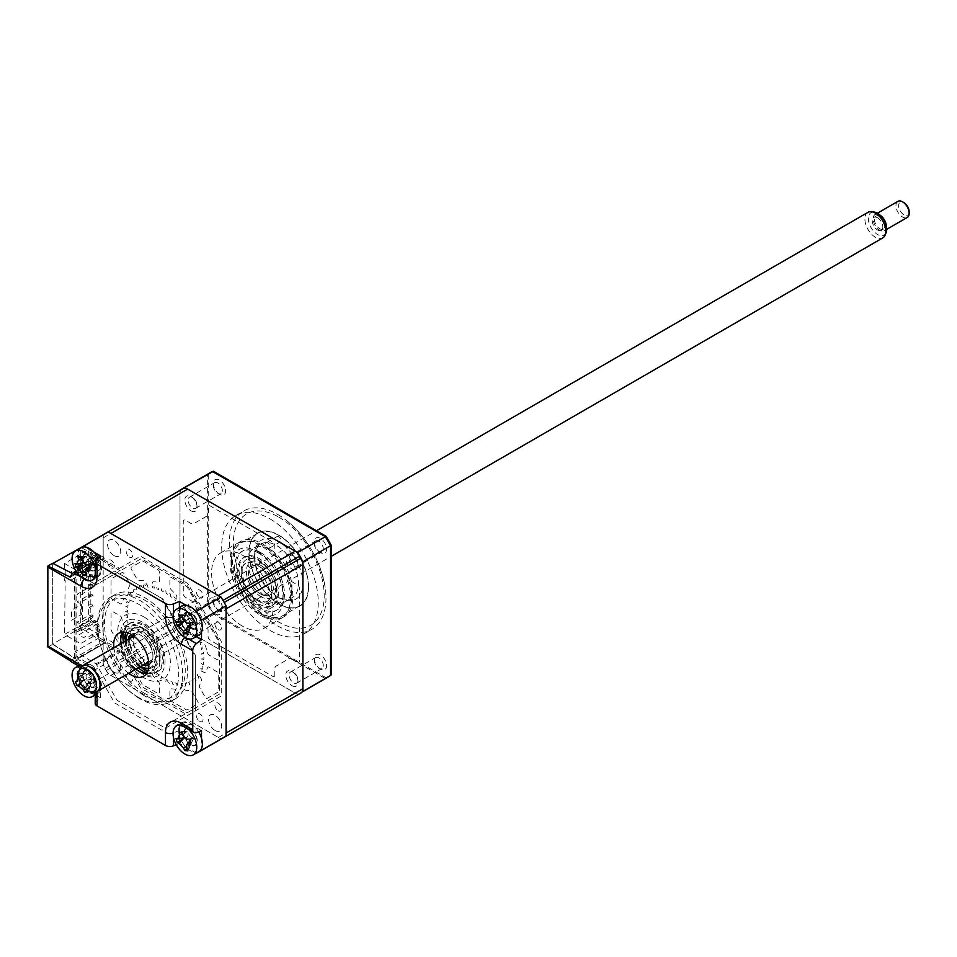 <?xml version="1.0" encoding="UTF-8"?>
<svg xmlns="http://www.w3.org/2000/svg" width="957" height="957" viewBox="0 0 957 957"><rect width="100%" height="100%" fill="white"/><g stroke="black" fill="none" stroke-linecap="round" stroke-linejoin="round"><path stroke-width="0.72" stroke-dasharray="4.79 3.59" d="M222.993 600.386A9.307 5.371 -120 0 0 218.387 595.553M226.079 608.879A9.307 5.371 -120 0 0 224.201 602.467M224.201 737.273A9.307 5.371 -120 0 0 226.079 733.038M182.464 488.967A117.962 68.103 -120 0 0 181.866 489.326A9.307 5.371 -120 0 0 179.988 493.561L179.988 617.72A9.307 5.371 -120 0 0 181.866 624.131A117.962 68.103 -120 0 0 183.074 626.213A9.307 5.371 -120 0 0 187.68 631.046L295.211 693.131A9.307 5.371 -120 0 0 299.816 693.622A117.962 68.103 -120 0 0 300.426 693.275M181.866 489.326L105.043 533.671A9.307 5.371 -120 0 0 103.165 537.918L103.165 662.077A9.307 5.371 -120 0 0 105.043 668.488A117.962 68.103 -120 0 0 106.251 670.57A9.307 5.371 -120 0 0 110.856 675.403L218.387 737.488A9.307 5.371 -120 0 0 222.993 737.979L299.816 693.622M110.856 533.468A9.307 5.371 -120 0 0 106.251 532.977M167.75 680.212A52.767 30.468 60 0 1 165.992 679.326L166.051 680.547A1.244 0.718 -120 0 1 165.19 681.121A55.506 32.048 -120 0 1 164.054 680.463A1.244 0.718 -120 0 1 163.192 678.884L163.252 677.747A52.767 30.468 60 0 1 161.494 676.611L161.434 677.747A1.244 0.718 -120 0 1 160.465 678.142A55.506 32.048 -120 0 1 159.329 677.329A1.244 0.718 -120 0 1 158.587 675.714L158.766 674.649A52.767 30.468 60 0 1 157.044 673.297L156.864 674.35A1.244 0.718 -120 0 1 155.8 674.541A55.506 32.048 -120 0 1 154.687 673.584A1.244 0.718 -120 0 1 154.077 671.946L154.376 671.001A52.767 30.468 60 0 1 152.701 669.422L152.127 671.228A55.506 32.048 60 0 0 152.342 671.431L152.438 672.795A3.098 1.794 60 0 0 153.694 676.623L158.539 681.731A1.866 1.077 -120 0 1 159.352 683.609L159.352 692.76A1.866 1.077 -120 0 1 158.037 693.514L143.167 684.937A2.488 1.435 -120 0 1 141.923 683.621L131.408 665.402A1.866 1.077 -120 0 1 131.408 663.261L137.007 660.019A1.866 1.077 -120 0 1 138.442 660.521L143.287 665.629A3.098 1.794 60 0 0 146.074 666.072L146.947 665.737A55.506 32.048 60 0 0 147.151 665.964L148.048 664.517A52.767 30.468 60 0 1 146.493 662.675L146.014 663.44A1.244 0.718 -120 0 1 144.794 663.141A55.506 32.048 -120 0 1 143.825 661.897A1.244 0.718 -120 0 1 143.562 660.306L144.148 659.672A52.767 30.468 60 0 1 142.701 657.686L142.114 658.32A1.244 0.718 -120 0 1 140.858 657.83A55.506 32.048 -120 0 1 139.961 656.502A1.244 0.718 -120 0 1 139.866 654.983L140.535 654.48A52.767 30.468 60 0 1 139.22 652.387L138.55 652.877A1.244 0.718 -120 0 1 137.282 652.196A55.506 32.048 -120 0 1 136.468 650.796A1.244 0.718 -120 0 1 136.516 649.36L137.282 649.025A52.767 30.468 60 0 1 136.121 646.836L135.356 647.171A1.244 0.718 -120 0 1 134.088 646.322A55.506 32.048 -120 0 1 133.382 644.874A1.244 0.718 -120 0 1 133.585 643.547L134.423 643.355A52.767 30.468 60 0 1 133.43 641.118L132.58 641.298A1.244 0.718 -120 0 1 131.348 640.281A55.506 32.048 -120 0 1 130.75 638.821A1.244 0.718 -120 0 1 131.097 637.613L132.006 637.577A52.767 30.468 60 0 1 131.193 635.316L129.482 635.364A55.506 32.048 60 0 0 129.578 635.663L128.848 636.238A3.098 1.794 60 0 0 127.843 638.881L129.853 645.628A1.866 1.077 -120 0 1 129.566 647.111L123.955 650.353A1.866 1.077 -120 0 1 122.089 649.277L111.574 631.058A2.488 1.435 -120 0 1 111.06 629.335L111.06 612.157A1.866 1.077 -120 0 1 112.376 611.403L120.307 615.973A1.866 1.077 -120 0 1 121.527 617.612L123.525 624.371A3.098 1.794 60 0 0 126.216 627.361L127.341 628.139A55.506 32.048 60 0 0 127.413 628.426L129.267 628.821A52.767 30.468 60 0 1 128.74 626.584L127.76 626.38A1.244 0.718 -120 0 1 126.647 625.029A55.506 32.048 -120 0 1 126.384 623.581A1.244 0.718 -120 0 1 127.078 622.768L128.082 623.139A52.767 30.468 60 0 1 127.771 620.961L126.767 620.591A1.244 0.718 -120 0 1 125.738 619.131A55.506 32.048 -120 0 1 125.594 617.744A1.244 0.718 -120 0 1 126.42 617.098L127.437 617.624A52.767 30.468 60 0 1 127.329 615.53L126.312 615.016A1.244 0.718 -120 0 1 125.379 613.485A55.506 32.048 -120 0 1 125.379 612.169A1.244 0.718 -120 0 1 126.312 611.702L127.329 612.36A52.767 30.468 60 0 1 127.437 610.399L126.42 609.741A1.244 0.718 -120 0 1 125.594 608.15A55.506 32.048 -120 0 1 125.738 606.917A1.244 0.718 -120 0 1 126.767 606.654L127.771 607.444A52.767 30.468 60 0 1 128.082 605.637L127.078 604.836A1.244 0.718 -120 0 1 126.384 603.209A55.506 32.048 -120 0 1 126.647 602.085A1.244 0.718 -120 0 1 127.76 602.025L128.74 602.934A52.767 30.468 60 0 1 129.267 601.295L127.413 599.572A55.506 32.048 60 0 0 127.341 599.776L126.216 599.238A3.098 1.794 60 0 0 123.525 599.142L121.527 603.58A1.866 1.077 -120 0 1 120.307 603.807L112.376 599.238A1.866 1.077 -120 0 1 111.06 596.953L111.06 579.786A2.488 1.435 -120 0 1 111.574 578.638L122.089 572.573A1.866 1.077 -120 0 1 123.955 573.65L129.566 583.351A1.866 1.077 -120 0 1 129.853 585.182L127.843 589.608A3.098 1.794 60 0 0 128.848 593.412L129.578 594.835A55.506 32.048 60 0 0 129.482 595.015L131.193 597.036A52.767 30.468 60 0 1 132.006 595.709L131.097 594.644A1.244 0.718 -120 0 1 130.75 593.029A55.506 32.048 -120 0 1 131.348 592.239A1.244 0.718 -120 0 1 132.58 592.67L133.43 593.818A52.767 30.468 60 0 1 134.423 592.73L133.585 591.57A1.244 0.718 -120 0 1 133.382 590.014A55.506 32.048 -120 0 1 134.088 589.38A1.244 0.718 -120 0 1 135.356 589.99L136.121 591.211A52.767 30.468 60 0 1 137.282 590.373L136.516 589.141A1.244 0.718 -120 0 1 136.468 587.646A55.506 32.048 -120 0 1 137.282 587.179A1.244 0.718 -120 0 1 138.55 587.969L139.22 589.249A52.767 30.468 60 0 1 140.535 588.663L139.866 587.383A1.244 0.718 -120 0 1 139.961 585.983A55.506 32.048 -120 0 1 140.858 585.696A1.244 0.718 -120 0 1 142.114 586.641L142.701 587.957A52.767 30.468 60 0 1 144.148 587.634L143.562 586.33A1.244 0.718 -120 0 1 143.825 585.038A55.506 32.048 -120 0 1 144.794 584.918A1.244 0.718 -120 0 1 146.014 586.031L146.493 587.347A52.767 30.468 60 0 1 148.048 587.311L147.151 584.811A55.506 32.048 60 0 0 146.947 584.811L146.074 583.459A3.098 1.794 60 0 0 143.287 580.696L138.442 580.217A1.866 1.077 -120 0 1 137.007 579.057L131.408 569.343A1.866 1.077 -120 0 1 131.408 567.19L141.923 561.125A2.488 1.435 -120 0 1 143.167 561.245L158.037 569.834A1.866 1.077 -120 0 1 159.352 572.119L159.352 581.27A1.866 1.077 -120 0 1 158.539 582.203L153.694 581.724A3.098 1.794 60 0 0 152.438 584.093L152.342 585.349A55.506 32.048 60 0 0 152.127 585.301L152.701 587.765A52.767 30.468 60 0 1 154.376 588.136L154.077 586.832A1.244 0.718 -120 0 1 154.687 585.899A55.506 32.048 -120 0 1 155.8 586.222A1.244 0.718 -120 0 1 156.864 587.646L157.044 588.914A52.767 30.468 60 0 1 158.766 589.548L158.587 588.28A1.244 0.718 -120 0 1 159.329 587.526A55.506 32.048 -120 0 1 160.465 588.017A1.244 0.718 -120 0 1 161.434 589.524L161.494 590.732A52.767 30.468 60 0 1 163.252 591.629L163.192 590.409A1.244 0.718 -120 0 1 164.054 589.835A55.506 32.048 -120 0 1 165.19 590.493A1.244 0.718 -120 0 1 166.051 592.072L165.992 593.208A52.767 30.468 60 0 1 167.75 594.345L167.81 593.196A1.244 0.718 -120 0 1 168.779 592.814A55.506 32.048 -120 0 1 169.915 593.627A1.244 0.718 -120 0 1 170.657 595.242L170.466 596.307A52.767 30.468 60 0 1 172.2 597.658L172.38 596.606A1.244 0.718 -120 0 1 173.444 596.414A55.506 32.048 -120 0 1 174.557 597.371A1.244 0.718 -120 0 1 175.167 599.01L174.868 599.955A52.767 30.468 60 0 1 176.543 601.534L177.117 599.728A55.506 32.048 60 0 0 176.901 599.525L176.806 598.161A3.098 1.794 60 0 0 175.55 594.333L170.705 589.225A1.866 1.077 -120 0 1 169.891 587.347L169.891 578.195A1.866 1.077 -120 0 1 171.207 577.442L186.077 586.019A2.488 1.435 -120 0 1 187.321 587.335L197.836 605.554A1.866 1.077 -120 0 1 197.836 607.695L192.225 610.937A1.866 1.077 -120 0 1 190.79 610.434L185.957 605.326A3.098 1.794 60 0 0 183.17 604.884L182.297 605.219A55.506 32.048 60 0 0 182.093 604.991L181.196 606.439A52.767 30.468 60 0 1 182.751 608.281L183.23 607.516A1.244 0.718 -120 0 1 184.45 607.815A55.506 32.048 -120 0 1 185.419 609.059A1.244 0.718 -120 0 1 185.682 610.65L185.096 611.284A52.767 30.468 60 0 1 186.543 613.27L187.129 612.636A1.244 0.718 -120 0 1 188.385 613.126A55.506 32.048 -120 0 1 189.283 614.454A1.244 0.718 -120 0 1 189.378 615.973L188.708 616.475A52.767 30.468 60 0 1 190.024 618.569L190.694 618.078A1.244 0.718 -120 0 1 191.962 618.76A55.506 32.048 -120 0 1 192.776 620.16A1.244 0.718 -120 0 1 192.728 621.595L191.962 621.93A52.767 30.468 60 0 1 193.123 624.12L193.888 623.785A1.244 0.718 -120 0 1 195.156 624.634A55.506 32.048 -120 0 1 195.862 626.081A1.244 0.718 -120 0 1 195.659 627.409L194.821 627.601A52.767 30.468 60 0 1 195.814 629.838L196.652 629.658A1.244 0.718 -120 0 1 197.896 630.675A55.506 32.048 -120 0 1 198.494 632.134A1.244 0.718 -120 0 1 198.147 633.343L197.238 633.378A52.767 30.468 60 0 1 198.051 635.639L199.762 635.592A55.506 32.048 60 0 0 199.666 635.292L200.396 634.706A3.098 1.794 60 0 0 201.401 632.075L199.391 625.328A1.866 1.077 -120 0 1 199.678 623.832L205.288 620.603A1.866 1.077 -120 0 1 207.143 621.679L217.67 639.886A2.488 1.435 -120 0 1 218.184 641.621L218.184 658.799A1.866 1.077 -120 0 1 216.856 659.552L208.937 654.983A1.866 1.077 -120 0 1 207.717 653.332L205.707 646.585A3.098 1.794 60 0 0 203.028 643.594L201.903 642.817A55.506 32.048 60 0 0 201.831 642.53L199.977 642.135A52.767 30.468 60 0 1 200.503 644.372L201.484 644.575A1.244 0.718 -120 0 1 202.585 645.927A55.506 32.048 -120 0 1 202.86 647.375A1.244 0.718 -120 0 1 202.166 648.188L201.161 647.817A52.767 30.468 60 0 1 201.472 649.994L202.477 650.365A1.244 0.718 -120 0 1 203.506 651.825A55.506 32.048 -120 0 1 203.65 653.212A1.244 0.718 -120 0 1 202.824 653.858L201.807 653.332A52.767 30.468 60 0 1 201.915 655.425L202.932 655.94A1.244 0.718 -120 0 1 203.865 657.471A55.506 32.048 -120 0 1 203.865 658.787A1.244 0.718 -120 0 1 202.932 659.253L201.915 658.595A52.767 30.468 60 0 1 201.807 660.557L202.824 661.215A1.244 0.718 -120 0 1 203.65 662.806A55.506 32.048 -120 0 1 203.506 664.038A1.244 0.718 -120 0 1 202.477 664.302L201.472 663.512A52.767 30.468 60 0 1 201.161 665.318L202.166 666.12A1.244 0.718 -120 0 1 202.86 667.747A55.506 32.048 -120 0 1 202.585 668.871A1.244 0.718 -120 0 1 201.484 668.931L200.503 668.022A52.767 30.468 60 0 1 199.977 669.661L201.831 671.383A55.506 32.048 60 0 0 201.903 671.18L203.028 671.718A3.098 1.794 60 0 0 205.707 671.814L207.717 667.376A1.866 1.077 -120 0 1 208.937 667.149L216.856 671.718A1.866 1.077 -120 0 1 218.184 674.003L218.184 691.169A2.488 1.435 -120 0 1 217.67 692.306L207.143 698.383A1.866 1.077 -120 0 1 205.288 697.306L199.678 687.604A1.866 1.077 -120 0 1 199.391 685.774L201.401 681.348A3.098 1.794 60 0 0 200.396 677.544L199.666 676.121A55.506 32.048 60 0 0 199.762 675.941L198.051 673.919A52.767 30.468 60 0 1 197.238 675.235L198.147 676.312A1.244 0.718 -120 0 1 198.494 677.927A55.506 32.048 -120 0 1 197.896 678.716A1.244 0.718 -120 0 1 196.652 678.286L195.814 677.137A52.767 30.468 60 0 1 194.821 678.226L195.659 679.386A1.244 0.718 -120 0 1 195.862 680.941A55.506 32.048 -120 0 1 195.156 681.575A1.244 0.718 -120 0 1 193.888 680.965L193.123 679.745A52.767 30.468 60 0 1 191.962 680.583L192.728 681.815A1.244 0.718 -120 0 1 192.776 683.31A55.506 32.048 -120 0 1 191.962 683.777A1.244 0.718 -120 0 1 190.694 682.987L190.024 681.707A52.767 30.468 60 0 1 188.708 682.293L189.378 683.573A1.244 0.718 -120 0 1 189.283 684.973A55.506 32.048 -120 0 1 188.385 685.26A1.244 0.718 -120 0 1 187.129 684.315L186.543 682.999A52.767 30.468 60 0 1 185.096 683.322L185.682 684.626A1.244 0.718 -120 0 1 185.419 685.918A55.506 32.048 -120 0 1 184.45 686.037A1.244 0.718 -120 0 1 183.23 684.925L182.751 683.609A52.767 30.468 60 0 1 181.196 683.645L182.093 686.145A55.506 32.048 60 0 0 182.297 686.145L183.17 687.497A3.098 1.794 60 0 0 185.957 690.26L190.79 690.739A1.866 1.077 -120 0 1 192.225 691.899L197.836 701.613A1.866 1.077 -120 0 1 197.836 703.754L187.321 709.831A2.488 1.435 -120 0 1 186.077 709.711L171.207 701.122A1.866 1.077 -120 0 1 169.891 698.837L169.891 689.686A1.866 1.077 -120 0 1 170.705 688.753L175.55 689.231A3.098 1.794 60 0 0 176.806 686.863L176.901 685.607A55.506 32.048 60 0 0 177.117 685.655L176.543 683.19A52.767 30.468 60 0 1 174.868 682.819L175.167 684.123A1.244 0.718 -120 0 1 174.557 685.056A55.506 32.048 -120 0 1 173.444 684.734A1.244 0.718 -120 0 1 172.38 683.31L172.2 682.042A52.767 30.468 60 0 1 170.466 681.408L170.657 682.676A1.244 0.718 -120 0 1 169.915 683.43A55.506 32.048 -120 0 1 168.779 682.939A1.244 0.718 -120 0 1 167.81 681.432L167.75 680.212M199.738 597.718A4.653 2.692 -120 0 0 203.028 595.816A4.653 2.692 -120 0 0 199.738 590.11A4.653 2.692 -120 0 0 196.448 592.012A4.653 2.692 -120 0 0 199.738 597.718M129.506 557.165A4.653 2.692 -120 0 0 132.796 555.263A4.653 2.692 -120 0 0 129.506 549.557A4.653 2.692 -120 0 0 126.204 551.459A4.653 2.692 -120 0 0 129.506 557.165M111.06 567.812A4.653 2.692 -120 0 0 114.361 565.91A4.653 2.692 -120 0 0 111.06 560.204A4.653 2.692 -120 0 0 107.77 562.106A4.653 2.692 -120 0 0 111.06 567.812M111.06 648.906A4.653 2.692 -120 0 0 114.361 647.016A4.653 2.692 -120 0 0 111.06 641.31A4.653 2.692 -120 0 0 107.77 643.212A4.653 2.692 -120 0 0 111.06 648.906M129.506 680.846A4.653 2.692 -120 0 0 132.796 678.944A4.653 2.692 -120 0 0 129.506 673.238A4.653 2.692 -120 0 0 126.204 675.14A4.653 2.692 -120 0 0 129.506 680.846M199.738 721.399A4.653 2.692 -120 0 0 203.028 719.497A4.653 2.692 -120 0 0 199.738 713.79A4.653 2.692 -120 0 0 196.448 715.692A4.653 2.692 -120 0 0 199.738 721.399M218.184 710.752A4.653 2.692 -120 0 0 221.474 708.85A4.653 2.692 -120 0 0 218.184 703.144A4.653 2.692 -120 0 0 214.882 705.046A4.653 2.692 -120 0 0 218.184 710.752M218.184 629.646A4.653 2.692 -120 0 0 221.474 627.744A4.653 2.692 -120 0 0 218.184 622.05A4.653 2.692 -120 0 0 214.882 623.94A4.653 2.692 -120 0 0 218.184 629.646M114.134 672.233A9.307 5.371 -120 0 0 120.726 668.429A9.307 5.371 -120 0 0 114.134 657.016A9.307 5.371 -120 0 0 107.555 660.82A9.307 5.371 -120 0 0 114.134 672.233M215.11 613.939A9.307 5.371 -120 0 0 221.689 610.135A9.307 5.371 -120 0 0 215.11 598.723A9.307 5.371 -120 0 0 208.518 602.527A9.307 5.371 -120 0 0 215.11 613.939M215.11 730.526A9.307 5.371 -120 0 0 221.689 726.722A9.307 5.371 -120 0 0 215.11 715.31A9.307 5.371 -120 0 0 208.518 719.114A9.307 5.371 -120 0 0 215.11 730.526M114.134 555.646A9.307 5.371 -120 0 0 120.726 551.842A9.307 5.371 -120 0 0 114.134 540.43A9.307 5.371 -120 0 0 107.555 544.234A9.307 5.371 -120 0 0 114.134 555.646M146.684 673.345A24.834 14.343 -120 0 0 150.704 672.185A24.834 14.343 -120 0 0 154.508 652.291A24.834 14.343 -120 0 0 138.286 630.412A24.834 14.343 -120 0 0 125.869 629.18A24.834 14.343 -120 0 0 122.855 632.087M103.547 643.248A1.866 1.077 -120 0 0 103.165 644.097L77.696 658.799A1.866 1.077 60 0 1 78.091 657.938L103.547 643.248A1.866 1.077 -120 0 1 104.48 643.331L79.024 658.033A1.866 1.077 120 0 1 78.091 658.129L78.091 657.938A1.866 1.077 60 0 1 79.024 658.033M75.065 575.157A3.72 2.153 -60 0 1 77.696 570.599A1.866 1.077 -120 0 0 79.024 572.872A1.866 1.077 120 0 0 77.696 575.157A1.866 1.077 180 0 0 75.065 575.157L75.065 657.28A1.866 1.077 180 0 1 77.696 657.28A1.866 1.077 120 0 0 78.091 658.129M78.582 549.079L103.165 534.879L103.165 555.897A1.866 1.077 -120 0 0 104.48 558.17L79.024 572.872M120.917 643.654A24.834 14.343 -120 0 0 135.691 669.242M128.669 673.297A24.834 14.343 60 0 1 113.895 647.71M190.527 628.378A9.618 5.551 60 0 1 183.72 616.595A9.618 5.551 60 0 1 190.527 612.671A9.618 5.551 60 0 1 197.321 624.454A9.618 5.551 60 0 1 190.527 628.378M186.041 605.267L195.001 610.434M179.402 607.587L179.402 614.358A15.42 8.9 -120 0 0 190.299 633.235L196.161 636.62M201.496 621.691L201.496 632.027M75.842 570.815L78.582 568.733L89.779 575.193L84.695 579.057A16.556 9.558 -120 0 0 90.771 580.6M89.551 570.085A9.618 5.551 60 0 1 82.745 558.302A9.618 5.551 60 0 1 89.551 554.378A9.618 5.551 60 0 1 96.358 566.161A9.618 5.551 60 0 1 89.551 570.085M78.582 568.733L78.582 549.21M89.779 575.193A15.42 8.9 -120 0 0 100.676 568.901L100.676 555.981M85.077 546.973L94.025 552.141M100.676 568.901L96.406 572.298L96.406 559.378M93.846 579.248A16.556 9.558 -120 0 0 96.406 572.298A6.209 3.589 180 0 0 95.221 574.403M70.28 577.167L74.634 574.655L74.634 658.284L52.683 644.288L52.683 563.302M72.469 573.53L74.634 574.655M70.28 660.797L74.634 658.284M47.934 647.028L52.683 644.288M95.221 703.419A6.209 3.589 180 0 1 96.406 701.302L100.676 697.916L100.676 684.985L96.406 688.382A16.556 9.558 -120 0 0 84.695 668.106L73.498 661.646A6.209 3.589 -60 0 1 71.081 661.622M89.551 686.671A9.618 5.551 60 0 1 82.745 674.888A9.618 5.551 60 0 1 89.551 670.965A9.618 5.551 60 0 1 96.358 682.748A9.618 5.551 60 0 1 89.551 686.671M100.676 697.916L83.654 688.083A117.962 68.103 60 0 1 78.582 679.303L78.582 659.636L73.498 661.646M100.676 684.985A15.42 8.9 -120 0 0 89.779 666.108L78.582 659.636M89.779 666.108L84.695 668.106A6.209 3.589 120 0 1 82.278 668.082C89.994 673.584 94.312 681.049 95.221 690.487A6.209 3.589 180 0 1 96.406 688.382L96.406 701.302M201.496 730.61L190.299 724.138A15.42 8.9 -120 0 0 183.505 722.966A15.42 8.9 -120 0 0 179.402 730.442L179.402 743.362L176.244 744.69M190.527 744.965A9.618 5.551 60 0 1 183.72 733.182A9.618 5.551 60 0 1 190.527 729.258A9.618 5.551 60 0 1 197.321 741.041A9.618 5.551 60 0 1 190.527 744.965M201.496 738.278L201.496 748.613M196.305 753.123L179.402 743.362M223.603 737.632A117.962 68.103 60 0 1 221.007 738.995L108.237 673.884A117.962 68.103 60 0 1 103.165 665.103L103.165 644.097M196.424 753.195L221.007 738.995M83.654 688.083L108.237 673.884M78.582 679.303L103.165 665.103M103.165 534.879A117.962 68.103 60 0 1 105.641 533.324M120.726 640.568A31.665 18.279 60 0 1 120.283 635.221A31.665 18.279 60 0 1 142.677 622.301A31.665 18.279 60 0 1 165.059 661.072A31.665 18.279 60 0 1 142.677 674.003L140.033 672.484A27.932 16.125 60 0 1 120.283 638.271A27.932 16.125 60 0 1 140.033 626.859A27.932 16.125 60 0 1 159.795 661.072A27.932 16.125 60 0 1 140.033 672.484L142.677 674.003A31.665 18.279 60 0 1 138.263 670.953M136.061 669.027A31.665 18.279 60 0 1 121.288 643.439M125.869 640.783A20.659 11.927 -120 0 0 140.476 666.275A20.659 11.927 -120 0 0 140.655 666.383M148.574 668.13A20.659 11.927 -120 0 0 154.46 652.602A20.659 11.927 -120 0 0 140.476 632.553A20.659 11.927 -120 0 0 128.322 633.056M127.975 632.924A21.724 12.549 60 0 1 141.792 630.914A21.724 12.549 60 0 1 156.769 653.32A21.724 12.549 60 0 1 148.502 668.488M147.282 668.393A21.724 12.549 60 0 1 141.792 666.395A21.724 12.549 60 0 1 127.437 634.036M143.071 664.983A17.621 10.168 60 0 1 140.476 663.799A17.621 10.168 60 0 1 128.298 639.396M131.229 634.443A17.621 10.168 60 0 1 140.476 635.029L140.476 635.029A17.621 10.168 60 0 1 152.929 656.61A17.621 10.168 60 0 1 148.814 664.912M148.778 663.452A16.377 9.45 -120 0 0 149.543 663.093A16.377 9.45 -120 0 0 152.929 655.593A16.377 9.45 -120 0 0 141.361 635.544L140.476 635.029L141.361 635.544A16.377 9.45 -120 0 0 133.167 634.73A16.377 9.45 -120 0 0 132.473 635.209M130.439 638.152A16.377 9.45 -120 0 0 141.361 662.28A16.377 9.45 -120 0 0 145.213 663.739M144.866 660.258A16.377 9.45 60 0 1 134.171 645.819A16.377 9.45 60 0 1 136.684 632.697A16.377 9.45 60 0 1 144.866 633.51A16.377 9.45 60 0 1 155.56 647.937A16.377 9.45 60 0 1 153.048 661.06A16.377 9.45 60 0 1 144.866 660.258M260.986 565.467A17.621 10.168 -120 0 0 248.521 572.657A17.621 10.168 -120 0 0 260.974 594.225A17.621 10.168 -120 0 0 260.986 594.225A17.621 10.168 -120 0 0 273.439 587.036A17.621 10.168 -120 0 0 260.986 565.467M260.101 593.723L260.986 594.225L260.101 593.723A16.377 9.45 60 0 1 248.521 573.674A16.377 9.45 60 0 1 260.101 566.987A16.377 9.45 60 0 1 271.68 587.036A16.377 9.45 60 0 1 260.101 593.723M260.986 596.713A20.659 11.927 60 0 1 246.38 571.413A20.659 11.927 60 0 1 260.986 562.979A20.659 11.927 60 0 1 275.58 588.28A20.659 11.927 60 0 1 260.986 596.713M144.866 664.625A21.724 12.549 -120 0 0 155.728 665.701A21.724 12.549 -120 0 0 159.065 648.284A21.724 12.549 -120 0 0 144.866 629.144A21.724 12.549 -120 0 0 134.004 628.067A21.724 12.549 -120 0 0 130.666 645.473A21.724 12.549 -120 0 0 144.866 664.625M146.959 672.891A27.932 16.125 -120 0 0 162.307 657.004A27.932 16.125 -120 0 0 142.677 625.34A27.932 16.125 -120 0 0 123.393 632.075M123.429 642.195A27.932 16.125 -120 0 0 138.203 667.795M143.993 624.574A27.932 16.125 60 0 1 163.743 658.799A27.932 16.125 60 0 1 143.993 670.199A27.932 16.125 60 0 1 124.231 635.986A27.932 16.125 60 0 1 143.993 624.574M143.993 616.978A37.251 21.509 60 0 1 170.334 662.591A37.251 21.509 60 0 1 143.993 677.807A37.251 21.509 60 0 1 117.651 632.182A37.251 21.509 60 0 1 143.993 616.978M256.596 564.642A21.724 12.549 60 0 1 270.783 583.782A21.724 12.549 60 0 1 267.458 601.199A21.724 12.549 60 0 1 256.596 600.123A21.724 12.549 60 0 1 242.396 580.971A21.724 12.549 60 0 1 245.722 563.565A21.724 12.549 60 0 1 256.596 564.642M258.785 603.927A27.932 16.125 -120 0 0 278.535 592.515A27.932 16.125 -120 0 0 258.785 558.302A27.932 16.125 -120 0 0 239.035 569.702A27.932 16.125 -120 0 0 258.785 603.927M257.469 551.459A37.251 21.509 60 0 1 283.81 597.084A37.251 21.509 60 0 1 257.469 612.289A37.251 21.509 60 0 1 231.127 566.664A37.251 21.509 60 0 1 257.469 551.459M257.469 559.067A27.932 16.125 60 0 1 277.219 593.28A27.932 16.125 60 0 1 257.469 604.68A27.932 16.125 60 0 1 237.719 570.468A27.932 16.125 60 0 1 257.469 559.067M144.866 696.05A60.219 34.763 60 0 1 105.521 642.984A60.219 34.763 60 0 1 114.756 594.728A60.219 34.763 60 0 1 144.866 597.718A60.219 34.763 60 0 1 184.211 650.784A60.219 34.763 60 0 1 174.975 699.041A60.219 34.763 60 0 1 144.866 696.05M140.033 698.837A60.219 34.763 60 0 1 100.7 645.772A60.219 34.763 60 0 1 109.923 597.515A60.219 34.763 60 0 1 140.033 600.506A60.219 34.763 60 0 1 179.378 653.571A60.219 34.763 60 0 1 170.143 701.828A60.219 34.763 60 0 1 140.033 698.837M93.571 666.443L76.823 656.765L76.823 573.638L93.571 583.303L114.649 571.138L161.924 598.436L195.348 656.335L195.348 710.931L161.924 730.227L114.649 702.94L93.571 666.443L119.469 651.49L102.722 641.812L74.634 658.033L52.683 644.037L80.771 627.816L80.771 547.332M138.286 697.318A57.121 32.981 60 0 1 97.889 627.361A57.121 32.981 60 0 1 138.286 604.046A57.121 32.981 60 0 1 178.672 674.003A57.121 32.981 60 0 1 138.286 697.318M81.094 547.5L119.469 568.35L93.571 583.303M102.722 558.685L74.634 574.906L52.91 563.422M52.683 563.553L52.683 644.037M102.722 641.812L80.771 627.816M119.469 568.35L140.547 556.184L187.823 583.483L221.246 641.381L221.246 695.978L187.823 715.274L140.547 687.975L119.469 651.49M120.199 570.803L99.217 558.685L97.458 558.17L97.458 560.706L82.529 552.093L82.529 625.088L97.458 633.701L97.458 636.238L99.217 637.757L120.199 649.875L141.277 686.372L187.094 712.833L219.5 694.124L219.5 641.214L187.094 585.086L141.277 558.637L96.059 584.739L75.065 572.621L99.217 558.685M144.866 693.514A57.121 32.981 60 0 1 104.48 623.569A57.121 32.981 60 0 1 144.866 600.242A57.121 32.981 60 0 1 185.251 670.199A57.121 32.981 60 0 1 144.866 693.514M99.217 637.757L75.065 651.693L96.059 663.811L117.125 700.309L162.953 726.77L195.348 708.06L195.348 655.15L162.953 599.034L117.125 572.573L96.059 584.739M75.065 651.693L75.065 572.621M120.199 649.875L96.059 663.811M95.915 629.778L100.306 632.314L100.306 630.029L95.915 627.493L98.535 624.694L97.231 623.952L98.99 624.957L98.99 626.476L95.915 629.778L95.915 627.493M100.306 630.029L87.577 637.374L85.819 636.369L83.63 637.637L78.797 634.85L97.231 623.952L97.183 621.883L94.073 620.603L94.073 622.122L77.613 631.62L77.613 630.101L94.516 620.351L96.801 621.667L80.34 631.165L78.055 629.85L94.516 620.351M100.306 632.314L80.555 643.714L64.526 634.467L88.678 620.519L88.678 549.557L64.526 563.494L80.555 572.753L100.306 561.34L95.915 558.804L95.915 561.089L98.535 558.29L97.231 557.536L78.797 568.434L83.63 571.233L85.819 569.965L87.577 570.97L100.306 563.625L95.915 561.089M98.99 626.476L88.678 620.519M95.915 558.804L98.99 555.515L98.99 557.034L97.231 556.017L97.183 558.015L95.389 556.926L95.389 554.952L91.035 552.44L90.209 552.919L90.209 618.94L91.035 620.363L95.389 622.887L90.652 620.148L74.191 629.646L77.613 631.62M95.389 622.887L95.389 620.914M95.389 556.926L78.055 567.501L77.613 565.216L94.073 555.718L94.073 557.237L77.613 566.747M94.516 558.003L96.801 559.319L80.34 568.817L78.055 567.501M95.389 554.952L94.073 555.718L90.652 553.744L74.191 563.242L77.613 565.216M91.035 552.44L90.652 553.744M98.99 555.515L88.678 549.557M100.306 563.625L100.306 561.34M81.429 563.876L81.429 574.021L71.56 579.715L71.56 569.582L81.429 563.876M81.429 604.429L81.429 614.573L71.56 620.268L71.56 610.135L81.429 604.429M64.526 563.494L64.526 570.599L65.196 570.216L65.196 576.293L64.526 576.676L64.526 580.732L65.196 580.349L64.526 634.467M89.336 574.523L93.068 574.906L91.525 575.791L89.336 574.523L89.336 577.059L92.183 575.408L92.183 574.391M89.336 564.391L93.068 564.762L91.525 565.647L89.336 564.391L89.336 566.915L77.039 574.021L79.24 575.289L91.525 568.183L89.336 566.915L92.183 565.276L93.068 565.778L91.525 568.183M92.183 564.259L92.183 565.276M79.24 623.438L77.039 622.17L89.336 615.076L91.525 616.344L79.24 623.438M92.183 614.944L92.183 615.961L89.336 617.612L89.336 615.076L92.183 614.944L93.068 615.459L91.525 616.344M92.183 615.961L93.068 616.464L91.525 618.88L89.336 617.612M92.183 605.829L89.336 607.468L91.525 608.736L93.068 606.331L92.183 604.812L89.336 604.932L89.336 607.468M79.24 603.161L77.039 601.893L89.336 594.799L91.525 596.067L79.24 603.161M89.336 594.799L92.183 594.668L93.068 596.199L92.183 595.685L89.336 597.335L89.336 594.799M91.525 596.067L93.068 595.182M92.183 594.668L92.183 595.685M92.183 585.552L92.183 584.536L89.336 584.655L89.336 587.191L77.039 594.297L79.24 595.565L91.525 588.459L89.336 587.191L92.183 585.552L93.068 586.055L91.525 588.459M92.183 584.536L93.068 586.055M219.5 494.302L219.5 494.302A8.697 5.012 60 0 1 213.351 483.656A8.697 5.012 60 0 1 219.5 480.115A8.697 5.012 60 0 1 225.637 490.762A8.697 5.012 60 0 1 219.5 494.302L217.849 493.357A6.364 3.672 60 0 1 213.351 485.558A6.364 3.672 60 0 1 214.667 482.651A6.364 3.672 60 0 1 217.849 482.962A6.364 3.672 60 0 1 222.012 488.572A6.364 3.672 60 0 1 221.031 493.668A6.364 3.672 60 0 1 217.849 493.357L219.5 494.302M192.608 497.532A6.364 3.672 -120 0 0 189.426 497.221A6.364 3.672 -120 0 0 188.445 502.317A6.364 3.672 -120 0 0 192.608 507.928A6.364 3.672 -120 0 0 195.79 508.239A6.364 3.672 -120 0 0 196.759 503.143A6.364 3.672 -120 0 0 192.608 497.532M219.5 610.889L219.5 610.889A8.697 5.012 60 0 1 213.351 600.254A8.697 5.012 60 0 1 219.5 596.701A8.697 5.012 60 0 1 225.637 607.348A8.697 5.012 60 0 1 219.5 610.889L217.849 609.944A6.364 3.672 60 0 1 213.351 602.144A6.364 3.672 60 0 1 214.667 599.238A6.364 3.672 60 0 1 217.849 599.549A6.364 3.672 60 0 1 222.012 605.159A6.364 3.672 60 0 1 221.031 610.255A6.364 3.672 60 0 1 217.849 609.944L219.5 610.889M192.608 614.131A6.364 3.672 -120 0 0 189.426 613.808A6.364 3.672 -120 0 0 188.445 618.904A6.364 3.672 -120 0 0 192.608 624.514A6.364 3.672 -120 0 0 195.79 624.837A6.364 3.672 -120 0 0 196.759 619.729A6.364 3.672 -120 0 0 192.608 614.131M320.463 669.182L320.463 669.182A8.697 5.012 60 0 1 314.315 658.548A8.697 5.012 60 0 1 320.463 654.995A8.697 5.012 60 0 1 326.612 665.641A8.697 5.012 60 0 1 320.463 669.182L318.813 668.237A6.364 3.672 60 0 1 314.315 660.438A6.364 3.672 60 0 1 315.631 657.531A6.364 3.672 60 0 1 318.813 657.842A6.364 3.672 60 0 1 322.976 663.452A6.364 3.672 60 0 1 321.995 668.548A6.364 3.672 60 0 1 318.813 668.237L320.463 669.182M293.572 672.424A6.364 3.672 -120 0 0 290.39 672.101A6.364 3.672 -120 0 0 289.421 677.197A6.364 3.672 -120 0 0 293.572 682.808A6.364 3.672 -120 0 0 296.754 683.131A6.364 3.672 -120 0 0 297.735 678.023A6.364 3.672 -120 0 0 293.572 672.424M320.463 552.596L320.463 552.596A8.697 5.012 60 0 1 314.315 541.949A8.697 5.012 60 0 1 320.463 538.408A8.697 5.012 60 0 1 326.612 549.055A8.697 5.012 60 0 1 320.463 552.596L318.813 551.651A6.364 3.672 60 0 1 314.315 543.851A6.364 3.672 60 0 1 315.631 540.944A6.364 3.672 60 0 1 318.813 541.255A6.364 3.672 60 0 1 322.976 546.866A6.364 3.672 60 0 1 321.995 551.962A6.364 3.672 60 0 1 318.813 551.651L320.463 552.596M293.572 555.826A6.364 3.672 -120 0 0 290.39 555.515A6.364 3.672 -120 0 0 289.421 560.611A6.364 3.672 -120 0 0 293.572 566.221A6.364 3.672 -120 0 0 296.754 566.532A6.364 3.672 -120 0 0 297.735 561.436A6.364 3.672 -120 0 0 293.572 555.826M269.982 518.885A68.294 39.428 60 0 1 314.59 579.069A68.294 39.428 60 0 1 304.123 633.797A68.294 39.428 60 0 1 269.982 630.412A68.294 39.428 60 0 1 225.362 570.228A68.294 39.428 60 0 1 235.829 515.512A68.294 39.428 60 0 1 269.982 518.885M277.709 514.435A68.294 39.428 60 0 1 286.717 520.62A68.294 39.428 60 0 1 325.141 587.167A68.294 39.428 60 0 1 311.85 629.335A68.294 39.428 60 0 1 277.709 625.95A68.294 39.428 60 0 1 233.089 565.766A68.294 39.428 60 0 1 243.556 511.05A68.294 39.428 60 0 1 277.709 514.435M262.074 545A41.905 24.2 -120 0 0 241.128 542.918A41.905 24.2 -120 0 0 234.704 576.497A41.905 24.2 -120 0 0 262.074 613.425A41.905 24.2 -120 0 0 283.033 615.507A41.905 24.2 -120 0 0 289.457 581.928A41.905 24.2 -120 0 0 262.074 545M278.762 535.37A41.905 24.2 -120 0 0 257.804 533.288A41.905 24.2 -120 0 0 251.38 566.867A41.905 24.2 -120 0 0 278.762 603.795A41.905 24.2 -120 0 0 299.708 605.877A41.905 24.2 -120 0 0 306.132 572.298A41.905 24.2 -120 0 0 278.762 535.37M179.988 490.403L179.988 621.045A117.962 68.103 -120 0 0 184.821 629.407L297.603 694.519A117.962 68.103 -120 0 0 300.187 693.143A117.962 68.103 -120 0 0 301.969 692.055M297.603 694.519L326.062 677.783A117.699 67.959 -120 0 0 331.254 674.769M184.821 629.407L213.435 612.755L326.062 677.783M179.988 621.045L208.71 604.597A117.699 67.959 -120 0 0 213.435 612.755M179.988 490.235L208.71 473.954L208.71 604.597M301.969 560.084A117.962 68.103 -120 0 0 298.632 554.282M274.803 675.02A3.098 1.794 60 0 1 272.613 676.288L210.277 640.293A3.098 1.794 60 0 1 208.076 636.489L208.076 630.424A6.209 3.589 -120 0 0 206.796 626.093L193.84 603.652A6.209 3.589 -120 0 0 190.73 600.374L185.479 597.335A3.098 1.794 60 0 1 183.277 593.531L183.277 521.553A3.098 1.794 60 0 1 185.479 520.285L190.73 523.323A6.209 3.589 -120 0 0 193.84 523.623L206.796 516.146A6.209 3.589 -120 0 0 208.076 513.299L208.076 507.234A3.098 1.794 60 0 1 210.277 505.966L272.613 541.949A3.098 1.794 60 0 1 274.803 545.753L274.803 551.83A6.209 3.589 -120 0 0 276.095 556.149L289.05 578.602A6.209 3.589 -120 0 0 292.16 581.88L297.412 584.918A3.098 1.794 60 0 1 299.613 588.711L299.613 660.701A3.098 1.794 60 0 1 297.412 661.969L292.16 658.93A6.209 3.589 -120 0 0 289.05 658.619L276.095 666.108A6.209 3.589 -120 0 0 274.803 668.943L274.803 675.02M190.957 510.775A8.697 5.012 -120 0 0 197.106 507.234A8.697 5.012 -120 0 0 190.957 496.587A8.697 5.012 -120 0 0 184.821 500.14A8.697 5.012 -120 0 0 190.957 510.775M190.957 627.373A8.697 5.012 -120 0 0 197.106 623.82A8.697 5.012 -120 0 0 190.957 613.174A8.697 5.012 -120 0 0 184.821 616.727A8.697 5.012 -120 0 0 190.957 627.373M291.933 685.667A8.697 5.012 -120 0 0 298.07 682.114A8.697 5.012 -120 0 0 291.933 671.467A8.697 5.012 -120 0 0 285.784 675.02A8.697 5.012 -120 0 0 291.933 685.667M291.933 569.068A8.697 5.012 -120 0 0 298.07 565.527A8.697 5.012 -120 0 0 291.933 554.881A8.697 5.012 -120 0 0 285.784 558.433A8.697 5.012 -120 0 0 291.933 569.068M213.435 471.251A117.699 67.959 -120 0 0 208.71 473.954M262.074 614.693A43.46 25.085 60 0 1 233.687 576.401A43.46 25.085 60 0 1 240.351 541.578A43.46 25.085 60 0 1 262.074 543.732A43.46 25.085 60 0 1 290.473 582.023A43.46 25.085 60 0 1 283.81 616.846A43.46 25.085 60 0 1 262.074 614.693M242.324 626.105A43.46 25.085 60 0 1 213.937 587.801A43.46 25.085 60 0 1 220.589 552.979A43.46 25.085 60 0 1 242.324 555.132A43.46 25.085 60 0 1 270.711 593.424A43.46 25.085 60 0 1 264.048 628.259A43.46 25.085 60 0 1 242.324 626.105M254.61 558.17A31.043 17.92 60 0 1 261.046 543.971A31.043 17.92 60 0 1 284.959 552.285A31.043 17.92 60 0 1 298.512 583.519A31.043 17.92 60 0 1 292.088 597.73A31.043 17.92 60 0 1 276.561 596.199A31.043 17.92 60 0 1 254.61 558.17L254.61 555.646A34.141 19.714 -120 0 0 278.762 597.455L278.762 597.455A34.141 19.714 -120 0 0 302.902 583.519A34.141 19.714 -120 0 0 278.762 541.698A3.098 1.794 60 0 1 276.561 537.894A3.098 1.794 60 0 1 277.207 536.482A3.098 1.794 60 0 1 279.6 537.308A3.098 1.794 60 0 1 280.951 540.43A3.098 1.794 60 0 1 280.305 541.853A3.098 1.794 60 0 1 278.762 541.698A34.141 19.714 -120 0 0 254.61 555.646M248.03 561.974A31.043 17.92 -120 0 0 261.584 593.22A31.043 17.92 -120 0 0 285.497 601.534A31.043 17.92 -120 0 0 291.933 587.323A31.043 17.92 -120 0 0 278.379 556.089A31.043 17.92 -120 0 0 254.454 547.763A31.043 17.92 -120 0 0 248.03 561.974M269.982 546.77A3.098 1.794 60 0 1 269.336 548.194A3.098 1.794 60 0 1 266.943 547.356A3.098 1.794 60 0 1 265.591 544.234A3.098 1.794 60 0 1 266.237 542.81A3.098 1.794 60 0 1 268.63 543.648A3.098 1.794 60 0 1 269.982 546.77M280.951 601.259A3.098 1.794 60 0 1 280.305 602.683A3.098 1.794 60 0 1 277.925 601.857A3.098 1.794 60 0 1 276.561 598.723A3.098 1.794 60 0 1 277.207 597.312A3.098 1.794 60 0 1 278.762 597.455A3.098 1.794 60 0 1 280.951 601.259M269.982 607.599A3.098 1.794 60 0 1 269.336 609.023A3.098 1.794 60 0 1 266.943 608.185A3.098 1.794 60 0 1 265.591 605.063A3.098 1.794 60 0 1 266.237 603.64A3.098 1.794 60 0 1 268.63 604.477A3.098 1.794 60 0 1 269.982 607.599M308.609 586.82A42.216 24.38 60 0 1 278.762 604.046A42.216 24.38 60 0 1 248.904 552.345A42.216 24.38 60 0 1 278.762 535.107A42.216 24.38 60 0 1 308.609 586.82M260.316 552.345A34.141 19.714 -120 0 0 243.245 550.658A34.141 19.714 -120 0 0 238.018 578.016A34.141 19.714 -120 0 0 260.316 608.102A34.141 19.714 -120 0 0 277.398 609.8A34.141 19.714 -120 0 0 282.626 582.43A34.141 19.714 -120 0 0 260.316 552.345M258.785 553.23A34.141 19.714 -120 0 0 241.714 551.543A34.141 19.714 -120 0 0 236.475 578.901A34.141 19.714 -120 0 0 258.785 608.987A34.141 19.714 -120 0 0 275.855 610.686A34.141 19.714 -120 0 0 281.095 583.327A34.141 19.714 -120 0 0 258.785 553.23M260.316 615.207A42.838 24.726 -120 0 0 290.617 597.718A42.838 24.726 -120 0 0 260.316 545.251A42.838 24.726 -120 0 0 230.027 562.74A42.838 24.726 -120 0 0 260.316 615.207M189.594 623.605A7.321 4.223 60 0 1 190.957 625.83A7.321 4.223 60 0 1 191.759 622.217A7.321 4.223 60 0 1 192.955 621.428L193.745 621.906L190.957 627.302M182.141 606.008A16.759 9.678 -120 0 0 179.569 619.43A16.759 9.678 -120 0 0 198.9 635.041M184.617 619.933A9.032 5.216 -120 0 0 192.955 628.749A9.032 5.216 -120 0 0 196.424 621.117A9.032 5.216 -120 0 0 188.086 612.301A9.032 5.216 -120 0 0 184.617 619.933M193.745 621.906L189.761 623.258M190.957 625.83L190.862 627.876L186.471 631.476M187.775 634.324L190.862 627.876L186.113 629.945M190.933 628.103L186.651 631.883M185.742 632.888L184.868 634.024M192.955 621.428A7.321 4.223 60 0 1 188.146 616.332A7.321 4.223 60 0 1 186.137 620.746A7.321 4.223 60 0 1 189.307 623.246M176.004 621.883L183.78 621.189M188.146 616.332L187.046 614.98L182.38 617.014M179.186 614.861L186.974 614.753L182.655 618.593M186.974 614.753L182.093 615.148M189.51 740.072A7.321 4.223 60 0 1 191.017 742.429A7.321 4.223 60 0 1 191.807 738.696A7.321 4.223 60 0 1 192.931 737.931A7.321 4.223 60 0 1 188.086 732.918L186.89 731.339L181.962 731.686M188.541 729.425A16.759 9.678 -120 0 0 180.658 725.131M198.589 731.746A16.759 9.678 -120 0 0 185.802 721.829A16.759 9.678 -120 0 0 182.141 722.595A16.759 9.678 -120 0 0 180.717 739.151A16.759 9.678 -120 0 0 195.24 752.393A16.759 9.678 -120 0 0 198.9 751.628M193.063 745.347A9.032 5.216 -120 0 0 196.376 737.56A9.032 5.216 -120 0 0 187.979 728.875A9.032 5.216 -120 0 0 184.665 736.663A9.032 5.216 -120 0 0 193.063 745.347M188.086 732.918A7.321 4.223 60 0 1 186.16 737.416L176.028 738.625M189.175 739.665A7.321 4.223 60 0 0 186.16 737.416L177.715 738.9M186.89 731.339L179.079 731.471M192.931 737.931L186.89 739.605M189.689 739.677L193.709 738.385L189.785 742.381M193.709 738.385L190.933 743.721M191.017 742.429L190.945 744.462L186.543 748.039M187.883 750.886L190.945 744.462L186.16 746.58M191.017 744.69L186.759 748.518M185.933 749.415L185 750.659M86.644 674.637A7.321 4.223 60 0 1 85.448 679.805A7.321 4.223 60 0 1 90.52 684.123A7.321 4.223 60 0 1 91.142 679.458A7.321 4.223 60 0 1 91.716 678.956A7.321 4.223 60 0 1 86.644 674.637L85.269 673.058L77.266 673.489L78.737 674.242L79.933 673.13A42.407 25.648 76.1 0 0 80.843 676.539L85.376 680.391A42.407 0.897 -9.4 0 0 88.02 679.996L88.104 682.209L89.671 684.04A42.407 14.391 144 0 1 87.171 684.793L86.022 685.499L86.106 689.411A42.407 25.648 76.1 0 0 86.513 690.153M91.716 678.956L92.398 679.123L89.671 684.04M95.221 692.772A16.759 9.678 -120 0 0 94.013 680.69A16.759 9.678 -120 0 0 80.304 666.933M78.737 674.242L85.269 673.058L79.933 673.13M79.467 680.2A16.759 9.678 -120 0 0 97.937 693.335A16.759 9.678 -120 0 0 99.636 677.436A16.759 9.678 -120 0 0 81.178 664.302A16.759 9.678 -120 0 0 79.467 680.2M84.12 679.566A9.032 5.216 -120 0 0 92.913 687.03A9.032 5.216 -120 0 0 94.982 678.07A9.032 5.216 -120 0 0 86.19 670.606A9.032 5.216 -120 0 0 84.12 679.566M90.52 684.123L90.616 686.157L84.958 688.932M85.448 679.805L83.726 680.307L80.747 683.621M83.857 680.283L79.515 681.073L83.857 680.283M80.448 683.059L83.726 680.307M83.582 680.319L75.352 681.731M92.398 679.123L88.02 679.996M87.769 692.27L90.616 686.157L86.106 689.411M90.712 686.384L86.668 690.428M88.63 565.312A7.321 4.223 60 0 1 89.994 567.537A7.321 4.223 60 0 1 90.795 563.924A7.321 4.223 60 0 1 91.992 563.135L92.769 563.613L89.994 569.008M95.006 576.772A16.759 9.678 -120 0 0 95.221 567.788M81.178 547.715A16.759 9.678 -120 0 0 78.594 561.137A16.759 9.678 -120 0 0 97.937 576.748A16.759 9.678 -120 0 0 100.509 563.326A16.759 9.678 -120 0 0 98.236 557.919M83.654 561.639A9.032 5.216 -120 0 0 91.992 570.456A9.032 5.216 -120 0 0 95.461 562.824A9.032 5.216 -120 0 0 87.111 554.007A9.032 5.216 -120 0 0 83.654 561.639M89.994 567.537L89.97 569.81L85.687 573.59M84.766 574.595L83.905 575.731M91.992 563.135A7.321 4.223 60 0 1 87.171 558.039A7.321 4.223 60 0 1 85.173 562.453A7.321 4.223 60 0 1 88.331 564.953M75.029 563.589L82.804 562.895M87.171 558.039L86.07 556.687L81.405 558.721M78.223 556.567L86.01 556.46L81.692 560.3M86.01 556.46L81.118 556.854M92.769 563.613L88.798 564.965M89.97 569.81L86.812 576.03M93.284 692.246A14.774 8.529 60 0 1 89.587 690.906A14.774 8.529 60 0 1 79.79 668.883M867.963 212.346A14.774 8.529 -120 0 0 865.702 224.213A14.774 8.529 -120 0 0 875.38 237.228A14.774 8.529 -120 0 0 882.737 237.934M886.122 232.611A12.979 7.5 60 0 1 877.569 234.501A12.979 7.5 60 0 1 868.513 220.6A12.979 7.5 60 0 1 874.267 212.083M877.521 217.789A7.453 4.307 60 0 1 882.402 224.345A7.453 4.307 60 0 1 881.265 230.326A7.453 4.307 60 0 1 877.557 229.967A7.453 4.307 60 0 1 872.676 223.412A7.453 4.307 60 0 1 873.813 217.43A7.453 4.307 60 0 1 877.521 217.789M879.722 216.521A7.453 4.307 60 0 1 884.603 223.077A7.453 4.307 60 0 1 883.467 229.058A7.453 4.307 60 0 1 879.758 228.699A7.453 4.307 60 0 1 874.877 222.144A7.453 4.307 60 0 1 876.014 216.162A7.453 4.307 60 0 1 879.722 216.521M909.15 211.712A7.453 4.307 60 0 1 903.898 214.763A7.453 4.307 60 0 1 898.611 205.647A7.453 4.307 60 0 1 903.863 202.573M897.905 201.365A9.307 5.371 -120 0 0 896.482 208.841A9.307 5.371 -120 0 0 902.583 217.048A9.307 5.371 -120 0 0 907.224 217.49M886.302 225.744A9.307 5.371 60 0 1 884.4 230.673A9.307 5.371 60 0 1 879.758 230.23A9.307 5.371 60 0 1 873.657 222.024A9.307 5.371 60 0 1 875.081 214.547A9.307 5.371 60 0 1 879.71 214.99A9.307 5.371 60 0 1 880.308 215.361M218.387 737.488L295.211 693.131M110.856 675.403L187.68 631.046M106.251 670.57L183.074 626.213M105.043 668.488L181.866 624.131M103.165 662.077L179.988 617.72M103.165 537.918L179.988 493.561M77.696 658.799A3.72 2.153 -60 0 1 75.065 657.28M103.165 555.897L77.696 570.599M184.833 637.41A6.209 3.589 -60 0 1 185.227 637.099L188.206 638.821M173.05 617.002A6.209 3.589 0 0 0 173.516 616.822A16.556 9.558 -120 0 0 185.227 637.099L190.299 633.235M173.516 613.377L173.516 616.822L179.402 614.358M80.627 576.712L84.695 579.057A6.209 3.589 -60 0 0 84.312 579.368M95.856 692.078A6.209 3.589 180 0 1 95.221 690.487L95.221 692.222M81.225 666.73A6.209 3.589 120 0 0 82.278 668.082L80.771 667.208M82.206 666A22.681 13.099 60 0 1 96.992 691.588M179.402 730.442L173.516 732.906L173.516 737.608M173.061 733.086A6.209 3.589 0 0 0 173.516 732.906A16.556 9.558 -120 0 1 175.215 726.877M182.811 726.124A6.209 3.589 120 0 0 185.227 726.148A16.556 9.558 -120 0 0 177.93 724.88L183.505 722.966M190.299 724.138L185.227 726.148L196.424 732.607M125.941 632.35A24.834 14.343 60 0 1 142.677 627.876A24.834 14.343 60 0 1 160.022 655.055A24.834 14.343 60 0 1 147.988 670.546M140.081 666.706A24.834 14.343 60 0 1 125.307 641.118M258.785 601.391A24.834 14.343 -120 0 0 276.346 591.247A24.834 14.343 -120 0 0 258.785 560.838A24.834 14.343 -120 0 0 241.224 570.97A24.834 14.343 -120 0 0 258.785 601.391M278.762 517.115A64.251 37.096 60 0 1 324.196 595.816A64.251 37.096 60 0 1 278.762 622.05A64.251 37.096 60 0 1 233.329 543.349A64.251 37.096 60 0 1 278.762 517.115M209.894 472.866A117.962 68.103 -120 0 0 207.645 474.265L207.645 605.075A117.962 68.103 -120 0 0 212.478 613.437L325.26 678.549A117.962 68.103 -120 0 0 327.844 677.173M189.809 625.902L193.577 621.894L186.95 623.139M177.703 622.206L183.923 621.392M182.56 735.132L186.962 731.567L182.285 733.636M80.843 676.539L85.352 673.285L78.318 676.743M87.171 684.793L92.243 679.147L85.376 680.391M85.508 573.183L89.898 569.582L85.149 571.652M76.739 563.912L82.96 563.099M88.834 567.609L92.614 563.601L85.986 564.845M143.67 676.24L150.704 672.185M118.847 633.235L125.869 629.18M120.283 638.271L120.283 635.221M133.167 634.73L136.684 632.697M149.543 663.093L153.048 661.06M152.929 655.593L152.929 656.61M248.521 573.674L248.521 572.657M134.004 628.067C134.1 626.656 137.21 627.062 143.311 629.299C150.213 633.642 155.178 640.412 158.192 649.624C160.967 664.194 157.462 663.321 155.728 665.701M267.458 601.199C267.338 602.611 264.228 602.204 258.139 599.967C244.035 593.22 237.647 565.168 245.722 563.565M114.756 594.728L109.923 597.515M174.975 699.041L170.143 701.828M213.351 485.558L213.351 483.656M189.426 497.221L214.667 482.651M213.351 602.144L213.351 600.254M189.426 613.808L214.667 599.238M314.315 660.438L314.315 658.548M290.39 672.101L315.631 657.531M314.315 543.851L314.315 541.949M290.39 555.515L315.631 540.944M304.123 633.797L311.85 629.335M286.717 520.62C307.424 538.241 320.224 560.419 325.141 587.167M257.804 533.288L241.128 542.918M300.187 693.143L301.886 692.174M299.708 605.877L283.033 615.507M235.829 515.512L243.556 511.05M296.754 566.532L321.995 551.962M296.754 683.131L321.995 668.548M195.79 624.837L221.031 610.255M195.79 508.239L221.031 493.668M220.589 552.979L240.351 541.578M264.048 628.259L283.81 616.846M276.561 596.199L278.762 597.455M285.497 601.534L292.088 597.73M269.336 548.194L280.305 541.853M269.336 609.023L280.305 602.683M266.237 603.64L277.207 597.312M266.237 542.81L277.207 536.482M254.454 547.763L261.046 543.971M241.714 551.543L243.245 550.658M275.855 610.686L277.398 609.8M189.486 624.909L191.759 622.217M182.177 615.722L185.239 615.16M182.057 732.296L185.275 731.71M182.141 722.595L178.337 724.784M183.828 737.859L185.419 737.572M189.45 741.472L191.807 738.696M97.937 693.335L95.221 694.902M81.178 664.302L78.45 665.869M86.022 685.499L91.142 679.458M97.937 576.748L94.133 578.937M81.201 557.429L84.264 556.866M88.511 566.616L90.795 563.924M148.622 661.777L331.254 556.34M881.265 230.326L883.467 229.058M884.4 230.673L886.72 229.333M875.081 214.547L877.413 213.196M873.813 217.43L876.014 216.162M133.848 636.178L316.48 530.74"/><path stroke-width="1.44" d="M222.993 737.979A117.962 68.103 -120 0 0 223.603 737.632L300.426 693.275A117.962 68.103 -120 0 0 301.024 692.928A9.307 5.371 -120 0 0 302.902 688.693L302.902 564.522A9.307 5.371 -120 0 0 301.024 558.11A117.962 68.103 -120 0 0 299.816 556.029A9.307 5.371 -120 0 0 295.211 551.196L187.68 489.111A9.307 5.371 -120 0 0 183.074 488.632A117.962 68.103 -120 0 0 182.464 488.967L105.641 533.324A117.962 68.103 -120 0 0 105.043 533.671M295.211 551.196L218.387 595.553L110.856 533.468L187.68 489.111M301.024 558.11L224.201 602.467A117.962 68.103 -120 0 0 222.993 600.386L299.816 556.029M302.902 688.693L226.079 733.038L226.079 608.879L302.902 564.522M201.496 748.613L201.496 750.264L226.079 736.077A117.962 68.103 60 0 1 223.603 737.632A117.962 68.103 -120 0 0 224.201 737.273L301.024 692.928M183.074 488.632L106.251 532.977A117.962 68.103 -120 0 0 105.641 533.324A117.962 68.103 60 0 1 108.237 531.96L221.007 597.072A117.962 68.103 60 0 1 226.079 605.853L226.079 736.077M135.691 669.242A24.834 14.343 -120 0 0 138.286 670.965A24.834 14.343 -120 0 0 146.684 673.345M113.895 647.71A24.834 14.343 60 0 1 118.847 633.235A24.834 14.343 60 0 1 131.253 634.467A24.834 14.343 60 0 1 147.486 656.346A24.834 14.343 60 0 1 143.67 676.24A24.834 14.343 60 0 1 131.253 675.02A24.834 14.343 60 0 1 128.669 673.297M122.855 632.087A24.834 14.343 -120 0 0 120.917 643.654M195.001 610.434L196.424 611.26A117.962 68.103 60 0 1 201.496 620.04L201.496 621.691M196.161 636.62L201.496 639.695L196.424 643.559A6.209 3.589 120 0 0 192.716 650.7L181.519 644.24A22.681 13.099 60 0 1 165.477 616.464L165.477 603.532A6.209 3.589 0 0 0 173.516 603.903L179.402 601.427L186.041 605.267M179.402 601.427L179.402 607.587M201.496 632.027L201.496 639.695M94.025 552.141L100.676 555.981L96.406 559.378A6.209 3.589 0 0 0 95.221 561.484A6.209 3.589 0 0 0 97.04 564.02L97.04 576.939A22.681 13.099 60 0 1 80.998 586.198L47.85 567.07A6.209 3.589 -60 0 1 47.934 566.042L70.28 577.167A6.209 3.589 -60 0 1 73.498 572.597L75.842 570.815M78.582 549.21L78.582 549.079A117.962 68.103 60 0 1 81.058 547.512A117.962 68.103 60 0 1 83.654 546.148L85.077 546.973M90.771 580.6A16.556 9.558 -120 0 0 93.846 579.248L95.221 574.403A6.209 3.589 180 0 0 97.04 576.939M47.934 566.042L52.683 563.302L72.469 573.53M80.771 667.208L71.081 661.622A6.209 3.589 -60 0 1 70.28 660.797L47.934 647.028A6.209 3.589 -60 0 1 47.85 646.107L80.998 665.235A6.209 3.589 120 0 0 81.225 666.73M47.85 567.07L47.85 646.107M96.992 691.588A22.681 13.099 60 0 1 97.04 693.024L97.04 705.943A6.209 3.589 180 0 1 95.221 703.419L95.221 692.222M97.04 705.943L165.477 745.467L165.477 732.536A22.681 13.099 60 0 1 181.519 723.277L192.716 729.736L192.716 650.7M165.477 603.532L97.04 564.02M176.244 744.69L173.516 745.826A6.209 3.589 180 0 1 165.477 745.467M192.716 729.736A6.209 3.589 120 0 0 194.008 732.583A6.209 3.589 120 0 0 196.424 732.607L201.496 730.61L201.496 738.278M201.496 750.264A117.962 68.103 60 0 1 199.02 751.819A117.962 68.103 60 0 1 196.424 753.195L196.305 753.123M83.654 546.148L108.237 531.96M196.424 611.26L221.007 597.072M201.496 620.04L226.079 605.853M138.263 670.953A31.665 18.279 60 0 1 136.061 669.027M121.288 643.439A31.665 18.279 60 0 1 120.726 640.568M140.655 666.383A20.659 11.927 -120 0 0 145.691 668.177A20.659 11.927 -120 0 0 148.574 668.13M148.502 668.488A21.724 12.549 60 0 1 147.282 668.393L145.691 668.177M128.298 639.396A17.621 10.168 60 0 1 131.229 634.443M132.473 635.209A16.377 9.45 -120 0 0 130.439 638.152M145.213 663.739A16.377 9.45 -120 0 0 148.778 663.452M148.814 664.912A17.621 10.168 60 0 1 143.071 664.983M128.322 633.056A20.659 11.927 -120 0 0 126.838 635.52A20.659 11.927 -120 0 0 125.869 640.783M126.838 635.52L127.437 634.036A21.724 12.549 60 0 1 127.975 632.924M138.203 667.795A27.932 16.125 -120 0 0 142.677 670.965A27.932 16.125 -120 0 0 146.959 672.891M123.393 632.075A27.932 16.125 -120 0 0 123.429 642.195M52.91 563.422L81.094 547.5M301.969 692.055A117.962 68.103 -120 0 0 302.902 691.433L330.56 675.463L330.56 545.813A117.962 68.103 -120 0 0 325.26 536.614L212.478 471.502A117.962 68.103 -120 0 0 209.894 472.866L182.237 488.836A117.962 68.103 -120 0 0 179.988 490.235L179.988 490.403M302.902 691.433L302.902 561.783A117.962 68.103 -120 0 0 301.969 560.084M298.632 554.282A117.962 68.103 -120 0 0 297.603 552.584L326.062 536.279L213.435 471.251L184.821 487.472A117.962 68.103 -120 0 0 182.237 488.836M302.902 561.783L331.254 545.287A117.699 67.959 -120 0 0 326.062 536.279M297.603 552.584L184.821 487.472M331.254 674.769L330.56 675.463L331.254 674.769L331.254 545.287M213.435 471.251L212.478 471.502M177.703 622.206L179.485 618.27A42.407 37.49 -67.9 0 1 179.186 614.861L180.694 615.937L182.093 615.148A42.407 23.997 86.6 0 0 182.655 618.593L186.95 623.139A42.407 6.017 -3.7 0 0 189.761 623.258L189.582 625.328L190.957 627.302A42.407 19.511 149.2 0 1 188.266 627.541L186.615 628.294L186.471 631.476A42.407 23.997 86.6 0 0 187.775 634.324L185.885 633.462L184.868 634.024A42.407 37.49 -67.9 0 1 183.313 631.165L179.007 626.62A42.407 19.511 149.2 0 1 177.201 625.914L176.004 621.883A42.407 6.017 -3.7 0 0 177.703 622.206L178.146 622.206M195.862 624.861A16.759 9.678 -120 0 0 180.383 608.508A16.759 9.678 -120 0 0 176.519 609.25A16.759 9.678 -120 0 0 173.947 622.672A16.759 9.678 -120 0 0 189.426 639.025A16.759 9.678 -120 0 0 193.278 638.283A16.759 9.678 -120 0 0 195.862 624.861M180.694 615.937L182.177 615.722M193.278 638.283L198.9 635.041A16.759 9.678 -120 0 0 201.472 621.619A16.759 9.678 -120 0 0 182.141 606.008L176.519 609.25M185.885 633.462L184.868 634.024M186.651 631.883L185.024 633.725M184.163 620.949L177.201 625.914M180.586 732.512L181.962 731.686A42.407 24.212 85.5 0 0 182.56 735.132L186.89 739.605A42.407 5.479 -4.4 0 0 189.689 739.677L189.534 741.771L190.933 743.721A42.407 18.984 148.6 0 1 188.254 744.02L186.663 744.773L186.543 748.039A42.407 24.212 85.5 0 0 187.883 750.886L185 750.659A42.407 37.706 -69.5 0 1 183.409 747.8L179.079 743.314A42.407 18.984 148.6 0 1 177.272 742.68L176.028 738.625A42.407 5.479 -4.4 0 0 177.715 738.9L179.426 734.892A42.407 37.706 -69.5 0 1 179.079 731.471L180.586 732.512L182.057 732.296M180.658 725.131A16.759 9.678 -120 0 0 180.191 725.071A16.759 9.678 -120 0 0 176.519 725.837A16.759 9.678 -120 0 0 174.03 739.522A16.759 9.678 -120 0 0 189.618 755.635A16.759 9.678 -120 0 0 193.278 754.87A16.759 9.678 -120 0 0 195.778 741.185A16.759 9.678 -120 0 0 188.541 729.425M193.278 754.87L198.9 751.628A16.759 9.678 -120 0 0 198.589 731.746M186.759 748.518L185 750.659M184.199 737.656L177.272 742.68M80.304 666.933A16.759 9.678 -120 0 0 77.696 666.826A16.759 9.678 -120 0 0 75.555 667.543A16.759 9.678 -120 0 0 73.856 683.442A16.759 9.678 -120 0 0 90.173 697.306A16.759 9.678 -120 0 0 92.315 696.576A16.759 9.678 -120 0 0 95.221 692.772M86.513 690.153A42.407 25.648 76.1 0 0 87.769 692.27L85.903 691.744L85.089 692.641A42.407 39.153 -85 0 1 83.187 689.806L78.665 685.954A42.407 14.391 144 0 1 77.003 685.762L75.352 681.731A42.407 0.897 -9.4 0 0 76.859 681.551L76.979 681.528M85.903 691.744L85.089 692.641M76.859 681.551L77.924 676.934A42.407 39.153 -85 0 1 77.266 673.489M80.448 683.059L77.003 685.762M76.739 563.912L78.522 559.977A42.407 37.49 -67.9 0 1 78.223 556.567L79.718 557.644L81.118 556.854A42.407 23.997 86.6 0 0 81.692 560.3L85.986 564.845A42.407 6.017 -3.7 0 0 88.798 564.965L88.606 567.034L89.994 569.008A42.407 19.511 149.2 0 1 87.29 569.248L85.64 570.001L85.508 573.183A42.407 23.997 86.6 0 0 86.812 576.03L84.922 575.169L83.905 575.731A42.407 37.49 -67.9 0 1 82.35 572.872L78.043 568.326A42.407 19.511 149.2 0 1 76.237 567.621L75.029 563.589A42.407 6.017 -3.7 0 0 76.739 563.912L77.182 563.912M95.221 567.788A16.759 9.678 -120 0 0 94.887 566.568A16.759 9.678 -120 0 0 79.407 550.215A16.759 9.678 -120 0 0 75.555 550.957A16.759 9.678 -120 0 0 72.983 564.379A16.759 9.678 -120 0 0 88.463 580.732A16.759 9.678 -120 0 0 92.315 579.99A16.759 9.678 -120 0 0 95.006 576.772M79.718 557.644L81.201 557.429M98.236 557.919A16.759 9.678 -120 0 0 81.178 547.715L75.555 550.957M84.922 575.169L83.905 575.731M85.687 573.59L84.06 575.432M83.199 562.656L76.237 567.621M87.386 690.703A12.979 7.5 -120 0 0 90.64 691.875A12.979 7.5 -120 0 0 96.382 683.358A12.979 7.5 -120 0 0 87.326 669.469A12.979 7.5 -120 0 0 78.785 671.347A12.979 7.5 -120 0 0 87.386 690.703M78.785 671.347L79.79 668.883A14.774 8.529 60 0 1 82.17 666.024A14.774 8.529 60 0 1 89.515 666.73A14.774 8.529 60 0 1 99.205 679.757A14.774 8.529 60 0 1 96.944 691.612A14.774 8.529 60 0 1 93.284 692.246L90.64 691.875M331.254 556.34L882.737 237.934A14.774 8.529 -120 0 0 885.105 235.087A14.774 8.529 -120 0 0 875.308 213.064A14.774 8.529 -120 0 0 871.624 211.724A14.774 8.529 -120 0 0 867.963 212.346L316.48 530.74M871.624 211.724L874.267 212.083A12.979 7.5 60 0 1 877.509 213.255A12.979 7.5 60 0 1 886.122 232.611L885.105 235.087M902.571 201.831L903.887 202.585A7.453 4.307 60 0 1 903.887 202.585A7.453 4.307 60 0 1 909.15 211.712L909.15 213.232A9.307 5.371 -120 0 0 902.571 201.831A9.307 5.371 -120 0 0 902.547 201.819A9.307 5.371 -120 0 0 897.905 201.365L877.413 213.196M886.72 229.333L907.224 217.49A9.307 5.371 -120 0 0 909.15 213.232M880.308 215.361A9.307 5.371 60 0 1 886.302 225.744M181.519 644.24A6.209 3.589 -60 0 1 184.833 637.41M165.477 616.464A6.209 3.589 0 0 0 173.05 617.002M173.516 603.903L173.516 613.377M188.206 638.821L196.424 643.559M73.498 572.597L80.627 576.712M80.998 586.198A6.209 3.589 -60 0 1 84.312 579.368M97.04 693.024A6.209 3.589 180 0 1 95.856 692.078M80.998 665.235A22.681 13.099 60 0 1 82.206 666L133.848 636.178M173.516 737.608L173.516 745.826M165.477 732.536A6.209 3.589 0 0 0 173.061 733.086M181.519 723.277A6.209 3.589 120 0 0 182.811 726.124L177.93 724.88A16.556 9.558 -120 0 0 175.215 726.877M147.988 670.546A24.834 14.343 60 0 1 142.677 668.429A24.834 14.343 60 0 1 140.081 666.706M125.307 641.118A24.834 14.343 60 0 1 125.941 632.35M301.886 692.174L327.844 677.173A117.962 68.103 -120 0 0 330.56 675.463M189.809 625.902L188.266 627.541M186.113 629.945L183.313 631.165M183.923 621.392L179.007 626.62M182.38 617.014L179.485 618.27M182.285 733.636L179.426 734.892M189.785 742.381L188.254 744.02M186.16 746.58L183.409 747.8M183.983 738.062L179.079 743.314M84.958 688.932L83.187 689.806M80.747 683.621L78.665 685.954M85.149 571.652L82.35 572.872M82.96 563.099L78.043 568.326M81.405 558.721L78.522 559.977M88.834 567.609L87.29 569.248M95.221 561.484L95.221 574.403M199.02 751.819L223.603 737.632M81.058 547.512L105.641 533.324M182.811 726.124L194.008 732.583M212.621 471.43L209.894 472.866M330.703 675.367L327.844 677.173M186.615 628.294L189.486 624.909M178.193 622.206L183.78 621.189M178.337 724.784L176.519 725.837M178.158 738.888L183.828 737.859M186.663 744.773L189.45 741.472M95.221 694.902L92.315 696.576M78.45 665.869L75.555 667.543M94.133 578.937L92.315 579.99M77.218 563.912L82.804 562.895M85.64 570.001L88.511 566.616M96.944 691.612L148.622 661.777"/></g></svg>
